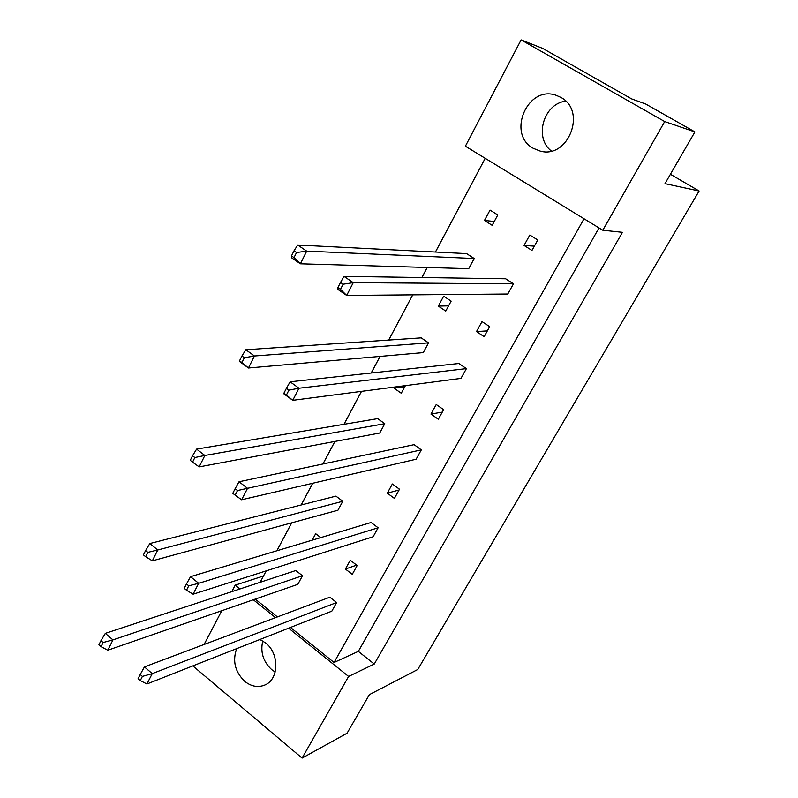 <?xml version="1.0" encoding="UTF-8"?>
<svg xmlns="http://www.w3.org/2000/svg" width="798" height="798" viewBox="0 0 798 798"><rect width="100%" height="100%" fill="white"/><g stroke="black" fill="none" stroke-linecap="round" stroke-linejoin="round"><path stroke-width="1.2" d="M533.264 148.308L540.206 151.091C568.216 159.211 587.138 110.922 560.824 97.386L556.336 95.371C527.598 84.568 506.471 134.074 533.264 148.308M236.687 648.634C232.308 660.894 234.991 671.796 244.737 681.362C251.33 686.559 258.043 687.776 264.856 685.023C279.081 679.447 279.559 653.462 265.554 642.909L259.919 639.487M275.17 672.026L271.729 669.662C263.17 661.672 260.188 652.096 262.751 640.934M484.456 220.467L492.176 225.335L497.792 214.961L490.042 210.103L484.456 220.467L494.271 221.465M537.762 239.999L529.812 235.021L524.057 245.445L531.967 250.442L537.762 239.999M474.212 258.522L466.601 253.614L297.704 245.036L306.701 251.131L474.212 258.522L468.715 268.677L300.387 263.809L291.43 257.694L291.489 255.909L294.013 257.634L296.537 252.527L294.013 250.811L291.489 255.909M513.453 283.809L505.653 278.781L343.978 276.377L353.255 282.662L513.453 283.809L507.787 294.023L346.691 295.43L337.464 289.135L337.893 287.569L340.487 289.345L343.12 284.208L340.517 282.442L337.893 287.569M438.311 306.113L445.753 311.08L451.139 301.145L443.658 296.188L438.311 306.113L448.586 305.863M489.673 326.671L482.012 321.604L476.506 331.579L484.127 336.666L489.673 326.671M428.546 342.861L421.204 337.863L245.824 349.753L254.442 355.988L428.546 342.861L423.279 352.596L248.447 368.008L239.879 361.753L239.54 360.826L241.954 362.581L244.348 357.743L241.934 355.988L239.54 360.826M466.401 368.616L458.88 363.499L290.113 381.803L298.981 388.227L466.401 368.616L460.975 378.392L292.756 400.327L283.938 393.893L283.928 393.195L286.422 395L288.906 390.142L286.412 388.327L283.928 393.195M394.711 387.03L394.082 388.187L401.274 393.234L405.394 385.643M443.628 409.673L436.237 404.516L430.96 414.072L438.321 419.239L443.628 409.673M384.776 423.708L377.683 418.631L196.607 449.114L204.857 455.468L384.776 423.708L379.728 433.035L199.171 466.89L192.567 462.142L194.842 457.553L192.527 455.768L190.253 460.346L192.567 462.142M421.334 449.863L414.072 444.666L239.031 481.763L247.53 488.306L421.334 449.863L416.127 459.229L241.624 499.777L235.161 495.149L237.525 490.541L235.141 488.695L232.787 493.314L235.161 495.149M399.499 489.214L392.357 483.987L387.299 493.154L394.402 498.391L399.499 489.214M342.791 501.264L335.928 496.127L149.834 543.538L157.755 549.982L342.791 501.264L337.943 510.221L152.348 560.834L145.655 556.715L147.82 552.356L145.595 550.54L143.431 554.899L145.655 556.715M378.112 527.767L371.09 522.5L190.532 576.675L198.682 583.308L378.112 527.767L373.125 536.755L193.076 594.211L186.513 590.221L188.747 585.832L186.463 583.966L184.228 588.345L186.513 590.221M320.766 537.603L315.679 533.702L312.188 540.176M357.155 565.523L350.262 560.236L345.404 569.034L352.267 574.331L357.155 565.523M302.472 575.737L295.829 570.53L105.326 633.363L112.947 639.896L302.472 575.737L297.814 584.336L107.79 650.22L101.037 646.669L103.092 642.52L100.957 640.674L98.902 644.824L101.037 646.669M336.626 602.53L329.843 597.203L144.428 666.909L152.248 673.622L336.626 602.53L331.838 611.158L146.912 683.996L140.268 680.574L142.403 676.405L140.209 674.519L138.074 678.679L140.268 680.574M584.036 218.762L334.053 662.49L290.482 627.447M260.148 582.301L266.223 570.869M276.886 550.77L291.719 522.83M301.195 504.974L312.726 483.259M322.961 463.977L334.921 441.434M344.018 424.297L361.504 391.359M371.25 373.005L380.057 356.407M388.736 340.068L412.736 294.851L388.686 340.068M421.923 277.544L427.269 267.47M435.459 252.028L485.204 158.323L435.419 252.028M255.24 599.099L277.395 616.924M602.789 230.233L465.384 146.204L521.124 39.9L542.65 48.389L631.597 98.882L645.662 104.009L694.908 131.919L664.694 121.565L602.789 230.233L622.45 232.318L374.262 664.046L358.322 651.377L334.053 662.49M288.627 628.186L348.596 676.455L374.262 664.046M348.596 676.455L302.083 758.1L192.847 665.901M694.908 131.919L664.983 183.65L699.098 191.001L417.773 669.492L369.404 694.619L347.08 733.212L302.083 758.1M231.789 591.657L235.191 585.163L263.45 576.006L266.173 570.889M276.846 550.78L291.679 522.84M301.155 504.984L312.676 483.269M322.911 463.987L334.881 441.444M343.978 424.307L361.464 391.369M371.21 373.005L380.018 356.407M421.883 277.534L427.229 267.47M204.079 644.485L221.804 610.689M235.191 585.163L239.919 588.974M253.325 599.767L275.519 617.632M699.098 191.001L670.41 174.263M521.124 39.9L664.694 121.565M356.636 565.124L345.404 569.034M399.06 490.002L387.299 493.154M442.282 412.097L430.96 414.072M404.776 386.781L394.082 388.187M487.339 330.891L476.506 331.579M534.351 246.153L524.057 245.445M565.742 101.156C543.468 103.67 533.802 137.835 551.358 150.992M358.322 651.377L599.009 227.919M103.092 642.52L112.947 639.896L107.79 650.22M100.957 640.674L105.326 633.363M142.403 676.405L152.248 673.622L146.912 683.996M140.209 674.519L144.428 666.909M147.82 552.356L157.755 549.982L152.348 560.834M145.595 550.54L149.834 543.538M194.842 457.553L204.857 455.468L199.171 466.89M192.527 455.768L196.607 449.114M244.348 357.743L254.442 355.988L248.447 368.008L241.954 362.581M241.934 355.988L245.824 349.753M296.537 252.527L306.701 251.131L300.387 263.809L294.013 257.634M294.013 250.811L297.704 245.036M188.747 585.832L198.682 583.308L193.076 594.211M186.463 583.966L190.532 576.675M237.525 490.541L247.53 488.306L241.624 499.777M235.141 488.695L239.031 481.763M288.906 390.142L298.981 388.227L292.756 400.327L286.422 395M286.412 388.327L290.113 381.803M343.12 284.208L353.255 282.662L346.691 295.43L340.487 289.345M340.517 282.442L343.978 276.377"/></g></svg>
